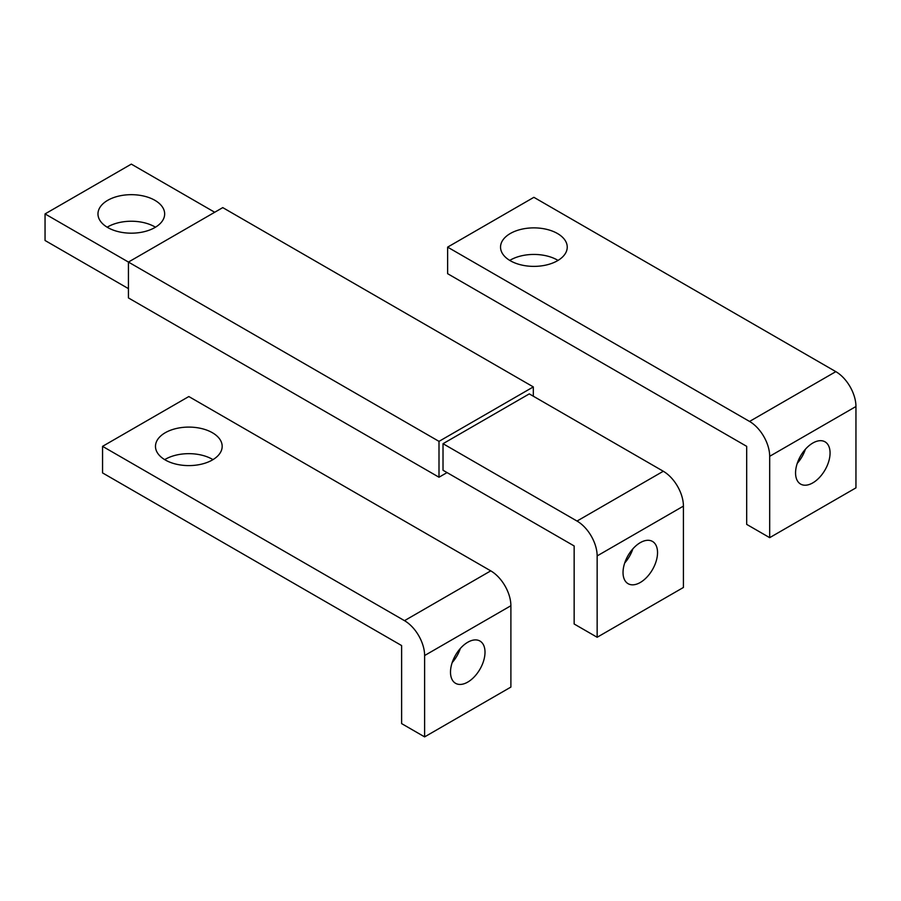 <?xml version="1.0" encoding="UTF-8"?>
<svg xmlns="http://www.w3.org/2000/svg" width="901" height="901" viewBox="0 0 901 901"><rect width="100%" height="100%" fill="white"/><g stroke="black" fill="none" stroke-linecap="round" stroke-linejoin="round"><path stroke-width="1.35" d="M443.022 443.697L529.292 393.883L663.294 471.257A28.472 16.432 -120 0 1 683.42 506.114L683.42 587.463L597.149 637.266L574.151 623.988L574.151 545.961L443.022 470.254L443.022 443.697L577.023 521.06A28.472 16.432 -120 0 1 597.149 555.917L597.149 637.266M632.851 548.878A24.395 14.089 -60 0 1 624.72 562.967M657.539 552.606A24.395 14.089 120 0 0 652.482 541.433A24.395 14.089 120 0 0 633.685 547.966A24.395 14.089 120 0 0 623.03 572.518A24.395 14.089 120 0 0 628.087 583.69A24.395 14.089 120 0 0 646.884 577.158A24.395 14.089 120 0 0 657.539 552.606M214.708 212.264L131.321 164.117L45.05 213.92L128.438 262.067L222.761 207.613L533.313 386.912L439.001 441.366L439.001 477.226L447.054 472.575M128.438 288.635L45.05 240.488L45.05 213.92M107.174 227.21A33.348 19.248 180 0 1 154.893 226.872A33.348 19.248 180 0 1 155.456 227.21M154.893 200.315A33.348 19.248 0 0 0 118.56 196.136A33.348 19.248 0 0 0 97.972 213.92A33.348 19.248 0 0 0 107.737 227.536A33.348 19.248 0 0 0 144.081 231.715A33.348 19.248 0 0 0 164.658 213.92A33.348 19.248 0 0 0 154.893 200.315M439.001 477.226L128.438 297.927L128.438 262.067L439.001 441.366M533.313 396.215L533.313 386.912M424.619 736.883L510.89 687.08L510.89 605.731A28.472 16.432 -120 0 0 490.752 570.862L188.827 396.541L102.556 446.344L102.556 472.912L401.621 645.567L401.621 723.604L424.619 736.883L424.619 655.534A28.472 16.432 -120 0 0 404.493 620.665L102.556 446.344M485.008 652.211A24.395 14.089 120 0 0 479.951 641.039A24.395 14.089 120 0 0 461.154 647.582A24.395 14.089 120 0 0 450.5 672.135A24.395 14.089 120 0 0 455.557 683.307A24.395 14.089 120 0 0 474.354 676.764A24.395 14.089 120 0 0 485.008 652.211M460.321 648.483A24.395 14.089 -60 0 1 452.189 662.573M212.411 432.739A33.348 19.248 0 0 0 176.067 428.561A33.348 19.248 0 0 0 155.479 446.344A33.348 19.248 0 0 0 165.243 459.96A33.348 19.248 0 0 0 201.587 464.139A33.348 19.248 0 0 0 222.175 446.344A33.348 19.248 0 0 0 212.411 432.739M164.692 459.634A33.348 19.248 180 0 1 212.411 459.296A33.348 19.248 180 0 1 212.963 459.634M447.628 247.133L447.628 273.69L746.681 446.344L746.681 524.382L769.679 537.66L769.679 456.311A28.472 16.432 -120 0 0 749.553 421.443L447.628 247.133L533.888 197.319L835.824 371.64L749.553 421.443M835.824 371.64A28.472 16.432 -120 0 1 855.95 406.509L855.95 487.858L769.679 537.66M795.56 472.912A24.395 14.089 120 0 0 800.617 484.085A24.395 14.089 120 0 0 819.414 477.541A24.395 14.089 120 0 0 830.069 452.989A24.395 14.089 120 0 0 825.012 441.817A24.395 14.089 120 0 0 806.215 448.36A24.395 14.089 120 0 0 795.56 472.912M805.381 449.261A24.395 14.089 -60 0 1 797.25 463.351M510.315 260.738A33.348 19.248 0 0 0 546.648 264.917A33.348 19.248 0 0 0 567.236 247.133A33.348 19.248 0 0 0 557.471 233.517A33.348 19.248 0 0 0 521.127 229.338A33.348 19.248 0 0 0 500.539 247.133A33.348 19.248 0 0 0 510.315 260.738M509.752 260.412A33.348 19.248 180 0 1 557.471 260.074A33.348 19.248 180 0 1 558.034 260.412M683.42 506.114L597.149 555.917M663.294 471.257L577.023 521.06M510.89 605.731L424.619 655.534M490.752 570.862L404.493 620.665M855.95 406.509L769.679 456.311"/></g></svg>

